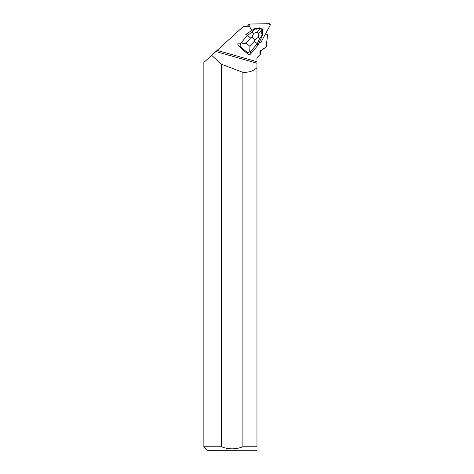 <?xml version="1.0" encoding="UTF-8"?>
<svg xmlns="http://www.w3.org/2000/svg" width="474" height="474" viewBox="0 0 474 474"><rect width="100%" height="100%" fill="white"/><g stroke="black" fill="none" stroke-linecap="round" stroke-linejoin="round"><path stroke-width="0.71" d="M247.908 26.289A1.126 1.108 -126.7 0 1 248.263 24.968L249.223 24.251A1.126 1.108 53.3 0 0 248.951 25.726L249.277 26.266L248.951 25.726L248.204 26.283M265.653 33.707L270.133 25.359A1.126 1.108 53.3 0 0 269.119 23.7L249.857 24.038A1.126 1.108 53.3 0 0 249.223 24.251M251.878 30.431L249.318 26.266L243.5 26.366L211.6 55.387M211.481 55.488L203.867 62.414L203.867 446.757L221.453 446.757L221.453 64.263L242.895 72.309L242.895 446.757L256.967 446.757L256.967 57.686L259.918 54.741L259.989 51.139L266.192 46.89L267.537 34.715L265.671 33.713M261.079 42.269A1.126 1.108 -126.7 0 1 259.272 42.464M238.469 45.937L239.838 46.108L240.857 44.094L246.166 43.116L250.515 37.997L247.511 35.295L240.703 43.3L238.487 43.027L237.681 43.934L238.469 45.937L247.914 54.083L250.005 54.557L250.811 53.651L250.456 51.707L257.264 43.703L254.307 41.262L249.952 46.381L249.715 51.731L250.456 51.707M237.681 43.934L238.487 43.027M260.102 27.901A2.696 2.654 53.3 0 0 258.662 28.079M262.365 31.065A2.696 2.654 53.3 0 0 262.323 29.945M259.918 54.741L260.374 54.285L260.374 51.139L266.352 46.89L267.537 34.715M221.453 64.263L211.842 55.488M260.374 51.139L259.989 51.139M256.967 63.226L215.848 51.518L217.104 50.374L256.967 61.721M256.967 67.622C253.703 70.987 249.01 72.552 242.895 72.309M203.867 446.757L207.405 450.3L256.967 450.27M256.967 446.757C256.967 451.337 256.967 451.337 256.967 446.757M242.895 446.757C235.762 449.53 228.61 449.53 221.453 446.757M258.105 45.077L257.264 43.703L259.414 38.898L262.205 35.064L262.501 35.283L258.105 45.077L250.811 53.651M240.703 43.3L240.857 44.094M249.715 51.731L247.695 52.881L247.914 54.083M257.169 32.256L260.724 28.262L261.464 28.037L254.71 28.564L245.775 34.454L247.511 35.295L251.89 32.41L253.78 33.263L252.008 37.019L255.036 39.632L258.419 37.262L258.798 33.66L257.169 32.256L253.78 33.263M254.71 28.564L255.036 28.884L251.89 32.41M260.724 28.262C257.631 29.181 255.735 29.388 255.036 28.884M262.205 35.064C261.719 34.543 261.63 32.629 261.95 29.323L262.033 28.529L262.294 28.967L262.501 35.283M262.033 28.529L261.464 28.037M259.414 38.898L258.419 37.262M260.759 42.636L270.133 25.359L269.119 23.7L249.857 24.038L248.951 25.726M239.838 46.108L247.695 52.881M250.515 37.997L252.008 37.019M249.952 46.381L246.166 43.116M255.036 39.632L254.307 41.262M261.95 29.323L258.798 33.66"/></g></svg>
